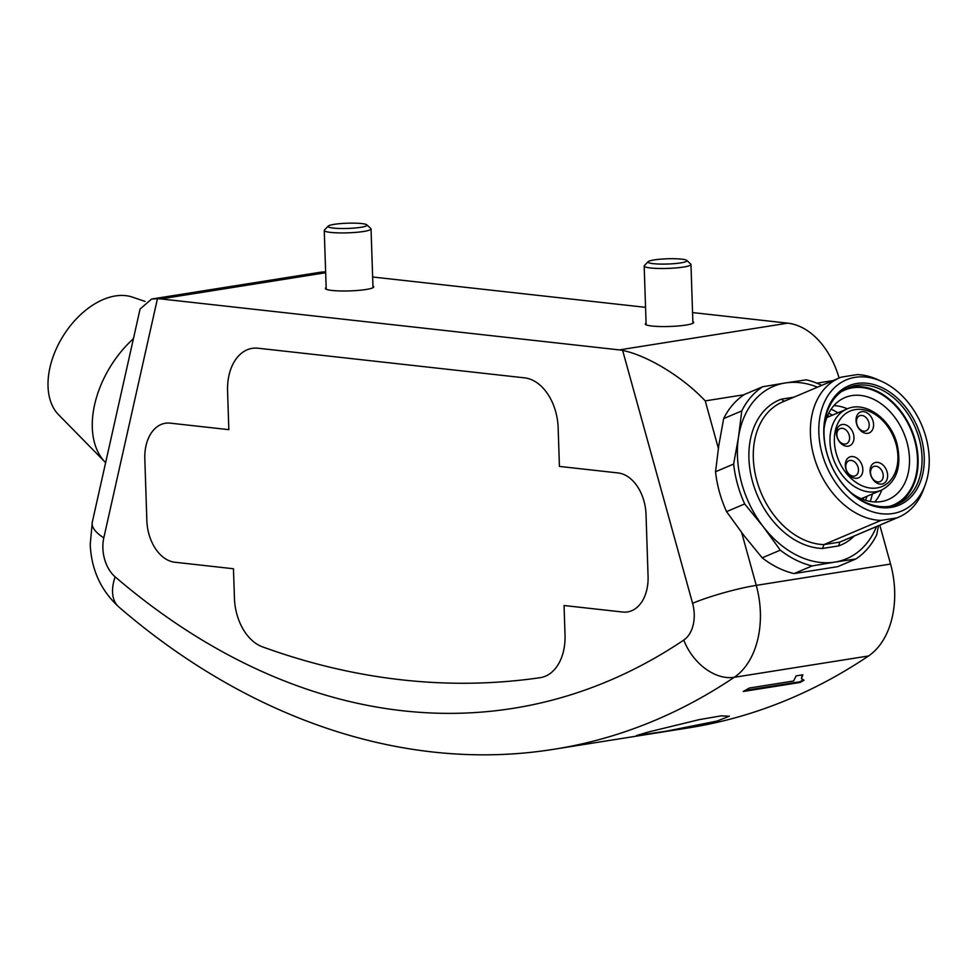 <?xml version="1.0" encoding="UTF-8"?>
<svg xmlns="http://www.w3.org/2000/svg" width="978" height="978" viewBox="0 0 978 978"><rect width="100%" height="100%" fill="white"/><g stroke="black" fill="none" stroke-linecap="round" stroke-linejoin="round"><path stroke-width="1.47" d="M741.654 532.533L756.263 585.37L890.555 564.049A78.02 52.616 81 0 1 894.65 590.834A78.02 52.616 81 0 1 868.537 655.969L734.246 677.302A46.81 32.995 -123.9 0 1 683.781 640.077A31.21 21.039 -99 0 0 694.221 614.025A31.21 21.039 -99 0 0 692.583 603.304L622.631 350.417A78.02 52.616 -99 0 0 619.306 349.904L160.771 298.913A78.02 52.616 -99 0 0 157.446 298.693L103.815 537.839A31.21 21.039 -99 0 0 102.886 548.267A31.21 21.039 -99 0 0 115.147 576.849A889.479 599.771 -99 0 0 683.781 640.077M372.936 286.041A24.193 3.252 178.1 0 1 373.743 286.835A24.193 3.252 178.1 0 1 358.51 290.38A24.193 3.252 178.1 0 1 331.933 290.442A24.193 3.252 178.1 0 1 325.405 288.449A24.193 3.252 178.1 0 1 326.151 287.593M692.864 321.628A24.193 3.252 178.1 0 1 693.671 322.41A24.193 3.252 178.1 0 1 678.439 325.955A24.193 3.252 178.1 0 1 651.861 326.016A24.193 3.252 178.1 0 1 645.321 324.024A24.193 3.252 178.1 0 1 646.079 323.18M648.732 731.923L699.27 719.625L721.153 715.859L729.38 716.202L717.021 721.079L666.324 731.177L636.336 735.603L648.732 731.923M115.147 576.849A46.81 27.103 -49.4 0 0 118.839 606.983C100.844 590.48 91.321 569.612 90.233 544.391L92.287 522.179L140.074 309.024L151.651 299.036L319.537 272.373A78.02 52.616 81 0 1 325.637 271.945M619.306 349.904L787.742 323.156L692.558 312.569M645.553 307.337L372.642 276.994M787.742 323.156A78.02 52.616 81 0 1 839.1 378.034M890.555 564.049L879.809 525.174M692.583 603.304A46.81 5.709 164.5 0 1 756.263 585.37A78.02 52.616 81 0 1 760.358 612.155A78.02 52.616 81 0 1 734.246 677.302A936.288 631.336 81 0 1 554.624 749.148L688.915 727.815A936.288 631.336 -99 0 0 868.537 655.969M804.05 680.236L801.434 678.695L802.84 674.796L796.104 675.871L793.647 680.994L749.307 688.035A936.288 631.336 81 0 1 743.231 691.483L800.138 682.448A936.288 631.336 -99 0 0 804.05 680.236M233.461 568.756L234.439 598.218A46.81 31.565 -99 0 0 262.385 646.813A1170.36 789.173 -99 0 0 540.101 677.693A46.81 31.565 -99 0 0 540.369 677.656A46.81 31.565 -99 0 0 565.027 634.979L564.049 605.516L622.705 612.032A39.01 26.308 -99 0 0 627.534 611.922A39.01 26.308 -99 0 0 648.072 576.36L646.03 514.55A39.01 26.308 -99 0 0 618.084 472.949L559.428 466.42L558.145 427.789A46.81 31.565 -99 0 0 524.624 377.863L258.021 348.217A46.81 31.565 -99 0 0 252.214 348.351A46.81 31.565 -99 0 0 227.568 391.029L228.84 429.66L170.196 423.144A39.01 26.308 -99 0 0 165.355 423.242A39.01 26.308 -99 0 0 144.817 458.816L146.859 520.626A39.01 26.308 -99 0 0 174.805 562.228L233.461 568.756L234.439 598.218A46.81 31.565 -99 0 0 262.385 646.813A1170.36 789.173 -99 0 0 540.101 677.693A46.81 31.565 -99 0 0 540.369 677.656A46.81 31.565 -99 0 0 565.027 634.979L564.049 605.516L622.705 612.032A39.01 26.308 -99 0 0 627.534 611.922A39.01 26.308 -99 0 0 648.072 576.36L646.03 514.55A39.01 26.308 -99 0 0 618.084 472.949L559.428 466.42L558.145 427.789A46.81 31.565 -99 0 0 524.624 377.863L258.021 348.217A46.81 31.565 -99 0 0 252.214 348.351A46.81 31.565 -99 0 0 227.568 391.029L228.84 429.66L170.196 423.144A39.01 26.308 -99 0 0 165.355 423.242A39.01 26.308 -99 0 0 144.817 458.816L146.859 520.626A39.01 26.308 -99 0 0 174.805 562.228L233.461 568.756M151.651 299.036L157.446 298.693M622.631 350.417C648.438 355.772 683.573 377.752 705.236 400.894L718.378 448.389M802.95 680.003L799.906 681.764L800.138 682.448M799.906 681.764L745.004 690.48M802.119 674.906L801.434 678.695M361.75 223.571A19.511 2.628 -1.9 0 0 341.566 223.522A19.511 2.628 -1.9 0 0 328.192 226.114A19.511 2.628 -1.9 0 0 333.302 228.082A19.511 2.628 -1.9 0 0 355.943 227.923A19.511 2.628 -1.9 0 0 366.823 224.83A19.511 2.628 -1.9 0 0 361.75 223.571M366.823 224.83L370.809 228.497A23.411 3.154 178.1 0 1 371.041 228.913A23.411 3.154 178.1 0 1 356.298 232.336A23.411 3.154 178.1 0 1 330.576 232.397A23.411 3.154 178.1 0 1 324.256 230.466A23.411 3.154 178.1 0 1 324.464 230.026L328.192 226.114M681.678 259.146A19.511 2.628 -1.9 0 0 661.495 259.097A19.511 2.628 -1.9 0 0 648.121 261.688A19.511 2.628 -1.9 0 0 653.218 263.657A19.511 2.628 -1.9 0 0 675.871 263.498A19.511 2.628 -1.9 0 0 686.752 260.405A19.511 2.628 -1.9 0 0 681.678 259.146M686.752 260.405L690.737 264.072A23.411 3.154 178.1 0 1 690.969 264.488A23.411 3.154 178.1 0 1 676.226 267.911A23.411 3.154 178.1 0 1 650.504 267.972A23.411 3.154 178.1 0 1 644.184 266.04A23.411 3.154 178.1 0 1 644.38 265.6L648.121 261.688M837.254 437.117A8.191 5.966 67 0 0 846.435 443.719A8.191 5.966 67 0 0 849.21 435.222A8.191 5.966 67 0 0 840.041 428.633A8.191 5.966 67 0 0 837.254 437.117M853.452 434.024A11.308 8.24 -113 0 1 848.195 446.164A11.308 8.24 -113 0 1 836.948 436.653A11.308 8.24 -113 0 1 842.205 424.513A11.308 8.24 -113 0 1 853.452 434.024M856.875 424.269A8.191 5.966 67 0 0 866.043 430.858A8.191 5.966 67 0 0 868.819 422.374A8.191 5.966 67 0 0 859.65 415.772A8.191 5.966 67 0 0 856.875 424.269M873.061 421.176A11.308 8.24 -113 0 1 867.804 433.303A11.308 8.24 -113 0 1 856.557 423.792A11.308 8.24 -113 0 1 861.826 411.665A11.308 8.24 -113 0 1 873.061 421.176M846.141 469.22A8.191 5.966 67 0 0 855.31 475.809A8.191 5.966 67 0 0 858.085 467.313A8.191 5.966 67 0 0 848.916 460.724A8.191 5.966 67 0 0 846.141 469.22M862.327 466.127A11.308 8.24 -113 0 1 857.07 478.254A11.308 8.24 -113 0 1 845.823 468.743A11.308 8.24 -113 0 1 851.08 456.604A11.308 8.24 -113 0 1 862.327 466.127M870.909 475.027A8.191 5.966 67 0 0 880.078 481.616A8.191 5.966 67 0 0 882.853 473.12A8.191 5.966 67 0 0 873.684 466.53A8.191 5.966 67 0 0 870.909 475.027M887.107 471.922A11.308 8.24 -113 0 1 881.85 484.061A11.308 8.24 -113 0 1 870.603 474.55A11.308 8.24 -113 0 1 875.86 462.411A11.308 8.24 -113 0 1 887.107 471.922M892.853 513.523A71.174 51.846 67 0 0 925.237 484.758A71.174 51.846 67 0 0 881.386 381.273A71.174 51.846 67 0 0 855.188 377.337A71.174 51.846 67 0 0 822.107 453.67A71.174 51.846 67 0 0 892.853 513.523M896.826 517.912L881.007 520.418L823.904 544.612L839.723 542.105L896.826 517.912A75.685 55.123 -113 0 0 898.623 517.203L841.52 541.396A75.685 55.123 67 0 1 839.723 542.105L838.733 545.895L822.596 548.462L823.904 544.612A75.685 55.123 67 0 1 757.155 481.738A75.685 55.123 67 0 1 782.473 402.019L839.576 377.826A75.685 55.123 -113 0 1 841.373 377.117L857.18 374.598A75.685 55.123 -113 0 1 876.936 379.293L881.386 381.273M925.237 484.758L923.55 489.342A75.685 55.123 -113 0 1 898.623 517.203M833.916 405.601A55.391 40.342 -113 0 1 847.425 408.828M881.814 489.99A55.391 40.342 -113 0 1 874.735 501.946M851.422 493.046A55.391 40.342 67 0 0 881.202 501.592A55.391 40.342 67 0 0 888.146 499.599A55.391 40.342 67 0 0 905.469 437.472A55.391 40.342 67 0 0 851.875 395.601A55.391 40.342 67 0 0 844.931 397.594A55.391 40.342 67 0 0 824.087 428.535M841.214 391.787A62.421 45.465 -113 0 1 852.584 387.801A62.421 45.465 -113 0 1 913.807 437.545A62.421 45.465 -113 0 1 889.723 506.311A63.203 46.027 67 0 0 897.694 504.037A63.203 46.027 67 0 0 917.45 433.156A63.203 46.027 67 0 0 856.312 385.381A63.203 46.027 67 0 0 848.378 387.655A63.203 46.027 67 0 0 828.623 458.535A63.203 46.027 67 0 0 889.76 506.298M856.887 383.474A64.756 47.164 -113 0 1 921.252 437.924A64.756 47.164 -113 0 1 891.154 507.374A64.756 47.164 -113 0 1 826.789 452.924A64.756 47.164 -113 0 1 856.887 383.474M828.684 413.376A57.739 42.054 -113 0 1 832.596 415.1M866.997 496.286A57.739 42.054 -113 0 1 865.506 500.296M846.435 388.547A63.203 46.027 -113 0 1 852.376 387.056A63.203 46.027 -113 0 1 913.012 433.437A63.203 46.027 -113 0 1 895.689 504.807M870.188 501.433A63.203 46.027 67 0 0 872.364 494.012M837.963 412.826A63.203 46.027 67 0 0 831.117 409.22M780.285 550.149L763.268 526.714A93.631 68.191 67 0 0 834.796 562.106L812.143 565.92A98.313 71.602 -113 0 1 780.285 550.149L762.18 557.827A98.313 71.602 67 0 0 794.038 573.585L837.755 566.641L855.872 558.976L834.796 562.106A93.631 68.191 67 0 0 876.508 526.567M744.686 503.951A98.313 71.602 -113 0 1 733.647 464.049L738.5 437.154A93.631 68.191 67 0 0 763.268 526.714L744.686 503.951L726.568 511.628L743.586 535.064L762.18 557.827M741.764 410.919A98.313 71.602 -113 0 1 762.595 386.775L785.248 382.973A93.631 68.191 67 0 0 738.5 437.154L741.764 410.919L723.659 418.584L718.806 445.491L715.541 471.726L733.647 464.049M715.541 471.726A98.313 71.602 67 0 0 726.568 511.628M723.659 418.584A98.313 71.602 67 0 1 744.49 394.452L762.595 386.775M817.461 387.19A93.631 68.191 67 0 0 785.248 382.973L806.324 379.831A98.313 71.602 -113 0 1 821.789 385.356M878.501 525.724L876.691 534.844A98.313 71.602 -113 0 1 855.872 558.976M812.143 565.92L794.038 573.585M881.007 520.418A75.685 55.123 -113 0 1 814.258 457.545A75.685 55.123 -113 0 1 839.576 377.826M822.596 548.462A78.802 57.396 -113 0 1 752.547 481.665A78.802 57.396 -113 0 1 781.312 399.183L784.27 401.31M105.624 462.655A85.832 54.609 -57.9 0 1 105.184 462.203A85.832 54.609 -57.9 0 1 94.634 404.623A85.832 54.609 -57.9 0 1 133.424 338.694M105.184 462.203L58.57 414.721A70.22 44.682 -57.9 0 1 49.939 367.618A70.22 44.682 -57.9 0 1 132.385 297.116L145.074 301.42M92.287 522.179A46.81 17.543 12.6 0 0 103.815 537.839M833.024 380.601L816.826 383.168M744.075 394.733L705.236 400.894M325.662 272.728L160.771 298.913M861.239 498.719L881.374 490.186A44.083 32.103 -113 0 1 832.021 454.709A44.083 32.103 -113 0 1 846.972 409.012L826.838 417.533M836.263 453.511A40.966 29.829 67 0 0 876.985 487.949A40.966 29.829 67 0 0 896.019 444.024A40.966 29.829 67 0 0 855.31 409.574A40.966 29.829 67 0 0 836.263 453.511M781.312 399.183L793.879 397.19M854.271 535.993A78.802 57.396 -113 0 1 838.733 545.895M118.839 606.983C250.319 720.383 407.203 773.146 554.624 749.148M326.212 289.243L324.256 230.466M372.997 287.691L371.041 228.913M646.128 324.818L644.184 266.04M692.913 323.266L690.969 264.488M863.146 499.489L863.892 497.594M829.491 416.408L827.62 415.638M881.374 490.186C896.716 482.007 901.948 466.616 897.058 444.024C890.628 418.364 864.662 400.467 846.972 409.012"/></g></svg>
